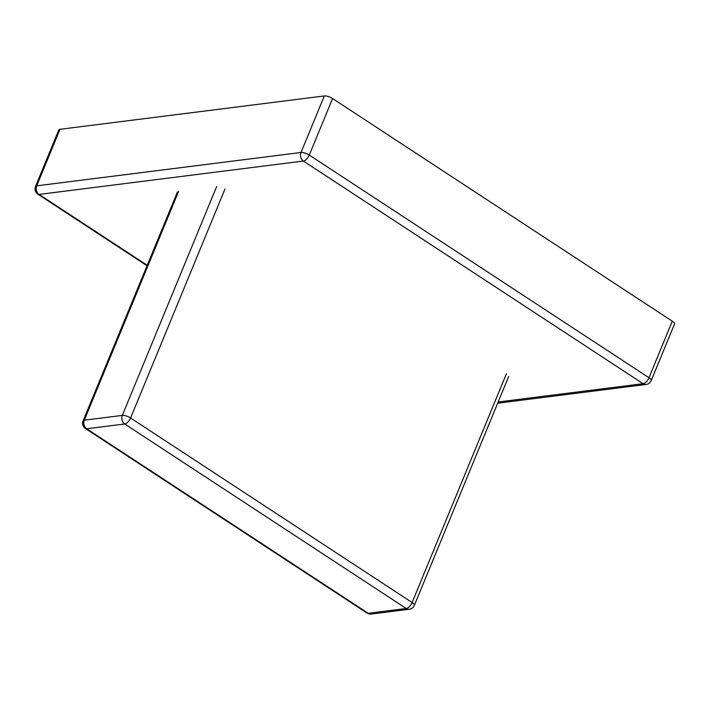 <?xml version="1.0" encoding="UTF-8"?>
<svg xmlns="http://www.w3.org/2000/svg" width="710" height="710" viewBox="0 0 710 710"><rect width="100%" height="100%" fill="white"/><g stroke="black" fill="none" stroke-linecap="round" stroke-linejoin="round"><path stroke-width="1.06" d="M672.281 321.195L332.582 98.539L309.285 155.073L648.976 377.729L672.281 321.195A6.319 2.086 22.4 0 1 674.5 324.062L651.203 380.595A6.319 2.086 22.4 0 0 648.976 377.729A6.319 3 123.2 0 1 643.082 383.702L303.392 161.046L39.068 194.416L147.218 265.3M324.31 95.948L59.986 129.309L36.689 185.843L301.005 152.481L324.31 95.948A6.319 2.086 22.4 0 1 332.582 98.539M35.5 186.49A6.319 6.319 0 0 0 37.878 194.185A6.319 3 123.2 0 0 39.068 194.416A6.319 5.156 82.8 0 1 36.689 185.843A6.319 2.086 22.4 0 0 35.5 186.49L58.797 129.957A6.319 2.086 22.4 0 1 59.986 129.309M498.172 401.993L643.082 383.702A6.319 5.156 82.8 0 0 646.144 384.456L497.674 403.2M301.005 152.481A6.319 2.086 22.4 0 1 309.285 155.073A6.319 3 123.2 0 1 303.392 161.046A6.319 5.156 82.8 0 1 301.005 152.481M224.928 189.108L130.587 417.995L412.12 602.533L506.461 373.637M178.636 191.318L84.295 420.205L122.315 415.403L216.656 186.517M414.338 605.39A6.319 6.319 0 0 1 409.288 609.251A6.319 5.156 -97.2 0 1 406.226 608.505L124.694 423.968L86.673 428.769L368.206 613.298L406.226 608.505A6.319 3 -56.8 0 0 412.12 602.533A6.319 2.086 22.4 0 1 414.338 605.39L508.679 376.504M177.447 191.957L83.105 420.844A6.319 2.086 22.4 0 1 84.295 420.205A6.319 5.156 -97.2 0 0 86.673 428.769A6.319 3 -56.8 0 1 85.484 428.538L367.017 613.067A6.319 3 -56.8 0 0 368.206 613.298A6.319 5.156 -97.2 0 0 371.268 614.052L409.288 609.251M122.315 415.403A6.319 2.086 22.4 0 1 130.587 417.995A6.319 3 -56.8 0 1 124.694 423.968A6.319 5.156 -97.2 0 1 122.315 415.403M147.041 265.735L37.878 194.185M646.144 384.456A6.319 6.319 0 0 0 651.203 380.595M367.017 613.067A6.319 6.319 0 0 0 371.268 614.052M83.105 420.844A6.319 6.319 0 0 0 85.484 428.538"/></g></svg>
